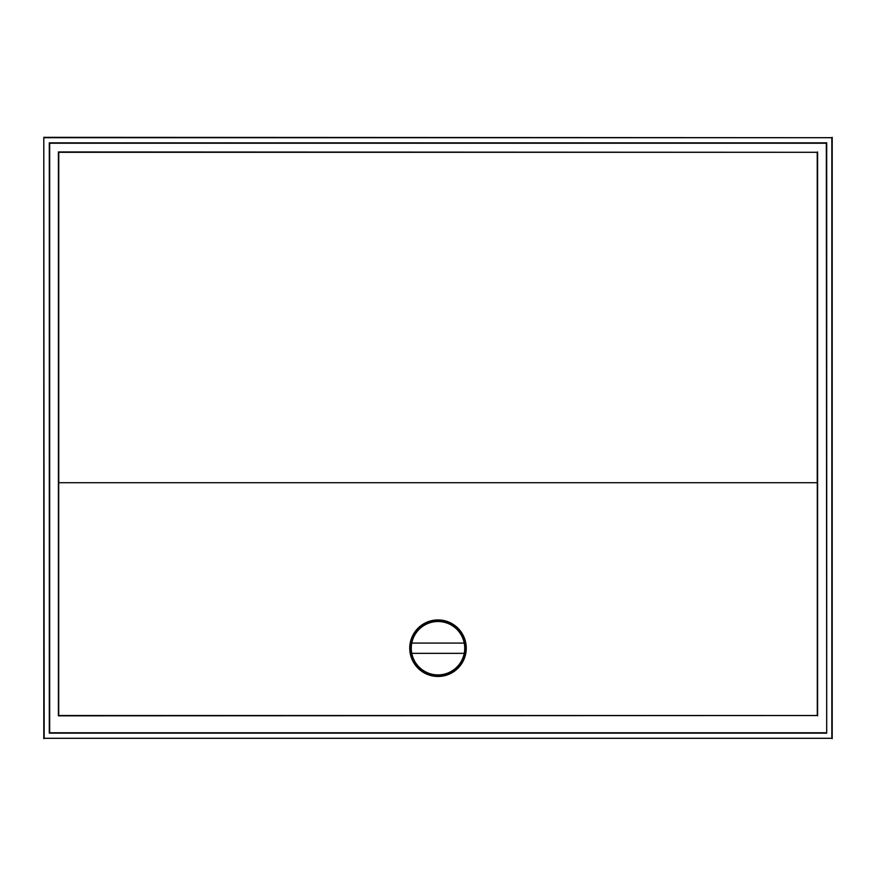 <?xml version="1.0" encoding="UTF-8"?>
<svg xmlns="http://www.w3.org/2000/svg" width="876" height="876" viewBox="0 0 876 876"><rect width="100%" height="100%" fill="white"/><g stroke="black" fill="none" stroke-linecap="round" stroke-linejoin="round"><path stroke-width="1.31" d="M466.262 648.207A28.262 28.262 0 0 1 438 676.469A28.262 28.262 0 0 1 409.738 648.207A28.262 28.262 0 0 1 438 619.934A28.262 28.262 0 0 1 466.262 648.207M465.244 648.207A27.244 27.244 0 0 1 438 675.44A27.244 27.244 0 0 1 410.756 648.207A27.244 27.244 0 0 1 438 620.964A27.244 27.244 0 0 1 465.244 648.207M464.729 648.207A26.729 26.729 0 0 0 411.775 643.072A26.729 26.729 0 0 0 411.775 653.343L464.225 653.343A26.729 26.729 0 0 0 464.729 648.207M411.775 643.072L464.225 643.072M464.225 653.343A26.729 26.729 0 0 1 411.775 653.343M817.297 482.709L58.703 482.709L817.297 482.709L817.297 715.528L58.703 715.528L58.703 482.709M58.758 482.665L58.758 152.293L817.242 152.293L817.242 482.665M817.242 152.293L58.407 151.953L58.407 715.823L817.297 715.528M817.593 715.823L817.593 151.953M826.331 732.785L49.669 732.785L49.669 143.215L826.331 143.215L826.703 733.157L826.703 142.843L49.297 142.843L49.297 733.157L826.703 733.157M44.161 137.696L831.839 137.696L831.839 738.304L44.161 738.304L43.8 137.335L831.839 137.696M831.839 738.304L44.161 738.304M43.8 738.665L43.8 137.335M832.2 137.335L832.2 738.665"/></g></svg>
